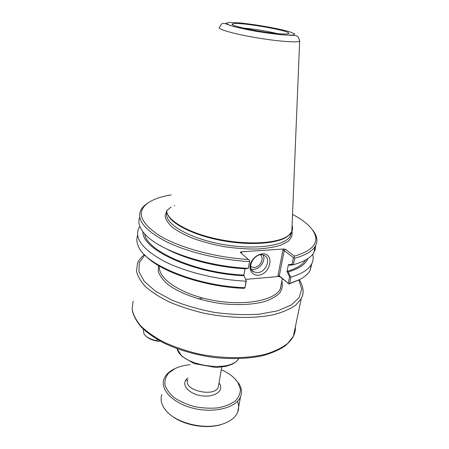 <?xml version="1.0" encoding="UTF-8"?>
<svg xmlns="http://www.w3.org/2000/svg" width="449" height="449" viewBox="0 0 449 449"><rect width="100%" height="100%" fill="white"/><g stroke="black" fill="none" stroke-linecap="round" stroke-linejoin="round"><path stroke-width="0.67" d="M201.674 298.551L198.211 298.832M281.478 282.937L281.108 284.823M174.672 205.659L174.117 205.749M166.124 248.707C185.314 259.129 216.811 267.262 245.21 268.788L248.303 268.373L249.734 260.656L248.303 268.373M142.967 231.83C141.587 249.375 192.879 273.497 243.992 275.737L246.305 280.799L243.992 275.737M243.919 275.091L244.986 268.771M144.673 233.862C146.385 250.974 195.798 272.986 243.886 275.063M293.405 264.73L294.718 258.192L294.095 257.384L294.348 256.143L285.48 249.307L283.813 248.987L282.982 249.784L293.433 257.625L292.108 264.237L288.376 264.73L289.622 265.247L293.405 264.73C303.973 261.75 310.792 257.72 313.845 252.641L315.288 249.217L315.596 245.637M288.376 264.73L287.012 271.421C296.604 268.558 302.822 264.73 305.662 259.937M291.379 233.435L290.89 233.121M287.012 271.421L289.56 276.943L290.514 276.837L288.28 271.971L287.04 271.449M288.28 271.971C299.135 268.659 305.679 264.186 307.924 258.545M289.56 276.943L288.275 283.341L279.306 275.826L284.239 250.491L285.48 249.307M282.982 249.784L277.925 275.838L278.464 276.505L280.109 276.82L288.275 283.341M288.774 283.875L289.633 283.471L290.907 277.151L290.514 276.837M292.933 264.82L292.108 264.237M294.095 257.384L293.433 257.625M246.108 280.788L244.896 288.022L246.305 280.799M241.506 253.376L241.652 252.551L241.102 253.028M283.813 248.987L241.051 251.827L240.288 252.327L249.734 260.656M244.896 288.022L243.515 288.342C203.077 286.726 158.727 271.05 144.696 254.869M277.925 275.838L279.306 275.826L280.109 276.82M248.594 259.471C215.475 257.586 178.955 247.556 159.131 235.428C139.757 222.362 136.159 211.457 148.344 202.707C153.805 199.098 161.41 196.482 171.17 194.855M292.54 214.403C306.016 221.48 313.705 228.9 315.608 236.651C317.157 245.059 310.068 251.552 294.348 256.143M167.808 214.639C171.658 224.371 195.006 235.871 223.495 240.877C251.962 245.929 279.542 243.386 288.32 235.804L289.779 234.389M291.906 229.866L291.951 228.771M257.603 272.61L254.039 271.999C245.109 268.261 255.515 250.98 264.119 255.335C271.578 258.164 266.162 272.335 257.603 272.61M258.242 275.226C270.87 274.288 274.968 252.905 262.16 253.808C257.081 254.74 253.258 257.788 250.699 262.94C248.348 269.63 252.057 275.534 258.242 275.226M251.232 269.08L253.848 269.338C260.224 269.086 266.021 260.212 263.181 255.01M278.464 276.505L245.715 279.385M250.632 266.538L254.179 267.492C260.038 267.312 264.629 258.27 260.572 254.824M244.789 287.702C196.09 286.035 144.342 264.36 138.202 245.856C136.608 242.067 136.423 238.526 137.641 235.225M288.741 284.06L298.692 280.036M311.909 263.451L310.063 270.556C308.081 273.997 304.512 277.039 299.348 279.693L289.633 283.471M312.661 254.325C313.638 257.883 313.2 261.279 311.342 264.512C308.255 269.787 301.442 273.997 290.907 277.151M294.718 258.192C305.309 255.307 312.122 251.378 315.164 246.4C316.747 243.779 317.263 241.023 316.702 238.133C316.169 235.439 314.794 232.717 312.577 229.972M148.148 202.836L146.963 203.65C143.893 205.732 141.761 208.083 140.571 210.704C136.692 220.324 145.353 230.691 166.557 241.803C187.682 252.142 220.128 259.988 249.408 261.565M139.757 217.159C137.546 222.502 139.499 228.401 145.622 234.866C160.069 250.722 206.388 266.487 248.213 268.322M245.945 281.164C216.951 279.806 184.887 271.881 164.042 261.211C143.124 249.723 134.621 238.879 138.533 228.687L139.807 226.33M292.08 225.617C292.787 227.694 292.703 229.675 291.839 231.561L288.909 235.175C279.581 243.324 248.538 245.541 218.304 239.25C188.024 233.025 166.231 220.032 166.697 210.3M275.153 33.372C255.683 31.447 227.997 25.2 232.548 23.904C236.707 21.283 293.5 31.06 288.555 33.585C287.354 34.219 282.887 34.146 275.153 33.372M277.291 33.58C266.004 30.919 254.594 29.073 243.044 28.034M237.448 401.344C238.986 405.077 239.059 408.708 237.661 412.233C235.579 417.166 230.96 420.96 223.798 423.615C205.872 430.591 175.374 423.328 165.457 409.926C161.382 404.678 160.17 399.571 161.814 394.609M185.706 380.213L187.738 379.994C182.895 390.338 214.959 397.758 218.326 386.999L218.68 384.933M171.052 415.297C183.209 425.545 207.808 429.676 222.822 423.968L223.798 423.615M174.891 368.651L174.302 368.938C168.976 371.503 165.524 374.898 163.958 379.13C159.923 389.783 173.381 403.696 194.125 408.478C214.818 413.394 236.354 407.518 240.541 396.736C242.219 392.471 241.697 388.121 238.963 383.676L234.675 378.524M221.278 369.751C227.542 372.49 232.436 375.88 235.972 379.938L238.015 382.716L240.383 389.171C240.395 393.515 238.649 397.477 235.153 401.052C230.679 404.235 224.921 406.502 217.866 407.855C210.317 408.562 202.555 408.152 194.585 406.631C186.863 404.493 180.139 401.535 174.403 397.752C169.537 393.655 166.383 389.356 164.935 384.855C164.559 380.432 165.877 376.419 168.897 372.822L175.329 368.438C179.549 366.451 184.466 365.205 190.073 364.7M280.793 286.411L280.513 288.567M160.147 341.117L158.576 341.319L156.959 340.735L157.133 339.405M156.959 340.735C150.595 339.489 146.273 337.255 143.994 334.022L143.371 329.824M145.953 336.183C148.81 338.827 153.019 340.538 158.576 341.319M281.501 282.831L280.294 288.971C274.771 300.555 244.149 306.341 212.355 300.213C180.52 294.202 157.436 278.285 159.524 266.201M158.402 265.533L158.306 271.718C159.928 276.113 163.363 280.524 168.616 284.958C180.515 293.685 200.669 300.881 221.907 303.698C238.166 305.354 252.203 304.697 264.029 301.734C270.943 299.427 276.174 296.514 279.71 293.006C282.197 289.257 282.909 285.283 281.849 281.068M298.821 279.968L301.672 289.021L299.186 297.62L291.087 305.118L277.566 310.837L259.348 314.193C245.244 315.125 230.315 314.536 214.555 312.425C198.935 309.451 184.578 305.298 171.496 299.966L155.264 291.031L144.241 281.332L138.926 271.662L139.28 262.716L144.847 255.032M295.358 326.777C295.56 330.037 294.898 333.192 293.377 336.245L287.803 343.322C282.359 347.61 275.209 351.163 266.358 353.986C247.438 358.903 221.727 358.88 197.122 353.61C185.039 350.579 173.926 346.746 163.79 342.11C154.478 337.132 146.851 331.789 140.919 326.086C136.075 320.317 133.14 314.637 132.118 309.058L133.112 301.178M144.393 254.566C140.341 258.124 138.011 261.211 137.411 263.827L136.49 271.033C137.602 276.174 140.66 281.433 145.678 286.816C151.801 292.159 159.653 297.199 169.234 301.936C179.645 306.37 191.049 310.085 203.436 313.076C228.642 318.341 254.886 318.79 274.081 314.569C283.05 312.117 290.262 308.963 295.723 305.112L301.24 298.697C302.929 295.526 303.479 292.22 302.89 288.78M238.621 358.7C230.09 373.484 180.526 365.447 177.114 348.733M241.652 252.551L241.051 251.827M291.3 232.531L290.183 236.297C284.879 246.31 252.619 250.39 219.494 243.807C186.324 237.336 163.335 222.541 166.955 212.394M171.12 207.017L167.107 210.39M166.871 210.688L165.075 215.739C165.608 219.46 168.089 223.344 172.517 227.39C178.051 231.426 185.213 235.22 194.007 238.767C203.543 242.056 213.808 244.722 224.803 246.759C235.882 248.342 246.49 249.105 256.632 249.043C266.167 248.499 274.244 247.203 280.872 245.16L288.23 241.298C291.39 238.228 292.647 234.861 291.996 231.196M289.684 31.795L294.785 33.939L293.197 35.112L284.851 35.011C276.219 34.264 266.341 32.973 255.217 31.144C244.497 29.151 236.073 27.243 229.95 25.419L225.954 23.376L228.85 22.45L237.712 22.753C253.685 24.117 277.875 28.309 289.684 31.795M291.839 231.561L299.646 41.207C298.877 37.907 298.018 36.234 297.081 36.189C296.385 35.729 295.116 35.46 293.27 35.387L280.782 34.719L255.879 31.284L233.57 26.564L225.353 23.634L223.001 23.382C222.249 23.14 221.076 24.442 219.488 27.288C216.654 28.876 232.195 33.535 254.044 37.334C275.86 41.151 297.019 42.863 299.646 41.207L299.545 39.989M188.047 377.974C180.027 383.008 187.351 393.593 201.073 395.698C214.762 398.027 225.044 390.293 219.011 382.98M218.674 384.973L221.733 367.102M282.32 278.672L281.517 282.747M281.287 284.52L280.973 286.131M297.85 280.473L299.348 279.693C304.697 288.443 303.249 294.662 301.24 298.697L293.377 336.245C292.007 339.034 289.274 342.245 285.177 345.876C278.913 350.04 271.291 353.335 262.317 355.765C247.652 358.841 231.241 359.385 213.084 357.398C194.911 354.727 178.539 349.962 163.958 343.098C155.085 338.344 147.721 333.225 141.878 327.753C136.962 322.169 133.785 316.489 132.343 310.73M238.739 358.695C234.176 364.375 231.482 364.487 225.819 366.367L216.092 367.507L194.103 363.606L181.98 356.383L177.024 348.699M290.772 233.278L290.183 236.297L291.423 232.329M251.715 269.961L254.039 271.999M250.621 266.33L251.401 267.009M311.342 264.512L310.063 270.556M315.608 236.651L316.702 238.133M288.32 235.804L288.909 235.175M232.924 24.914L232.548 23.904M315.164 246.4L313.845 252.641M240.541 396.736L237.661 412.233M238.015 382.716L238.963 383.676"/></g></svg>
